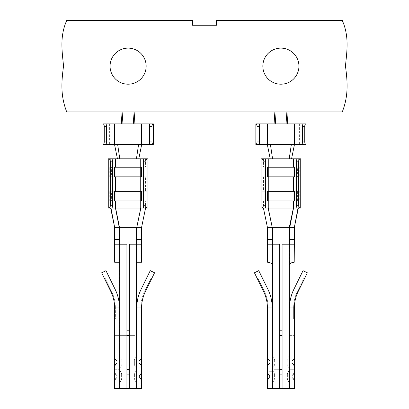 <?xml version="1.0" encoding="UTF-8"?>
<svg xmlns="http://www.w3.org/2000/svg" width="409" height="409" viewBox="0 0 409 409"><rect width="100%" height="100%" fill="white"/><g stroke="black" fill="none" stroke-linecap="round" stroke-linejoin="round"><path stroke-width="0.31" stroke-dasharray="2.04 1.53" d="M117.628 144.351L102.853 144.351M306.147 144.351L291.372 144.351M289.209 158.789L300.738 158.789M270.405 144.351L255.625 144.351M261.039 158.789L272.563 158.789M263.442 200.891L298.33 200.891L298.33 208.109L263.442 208.109L263.442 200.891L262.011 200.891L262.011 191.269L299.771 191.269L299.771 200.891L298.33 200.891M306.147 123.901L255.625 123.901M286.039 123.901L287.716 123.901M294.495 144.351L267.276 144.351M267.011 200.891L294.761 200.891M279.684 388.55L272.466 388.55L279.684 388.55L279.684 244.199L272.225 244.199L272.225 262.241L272.225 227.358L267.414 227.358L294.357 227.358L289.546 227.358L289.306 264.649L289.541 262.241L294.199 262.241L289.541 262.241L289.546 244.199L294.357 244.199M267.414 227.358L267.414 262.241L272.236 262.241L267.578 262.241C269.884 262.384 271.515 263.186 272.466 264.649L272.466 307.951L267.414 307.951A37.516 37.516 0 0 0 263.58 291.433L257.082 278.181L263.58 291.433L264.229 291.116L258.048 278.509L257.082 278.181L258.048 278.509L264.229 291.116A38.236 38.236 0 0 1 268.135 307.951A38.236 38.236 0 0 0 264.229 291.116L263.58 291.433L254.434 272.783L258.754 270.661L267.9 289.311A42.326 42.326 0 0 1 272.225 307.951L267.414 307.951A37.516 37.516 0 0 0 263.58 291.433M279.684 330.809L282.087 330.809M279.684 374.112L272.466 374.112L272.466 388.55L289.306 388.55L289.306 244.199L282.087 244.199L282.087 388.55L289.546 388.55L289.546 307.951L289.546 388.55L282.087 388.55M294.357 376.52L294.357 371.3L294.357 376.52M294.357 362.088L294.357 356.714L294.357 362.088M289.306 307.951L289.306 264.649L289.306 307.951L294.357 307.951L289.306 307.951L289.306 330.809L289.306 307.951L294.357 307.951L294.357 330.809L289.306 330.809L294.357 330.809L294.357 388.55L289.306 388.55L289.306 374.112L282.087 374.112M289.546 362.088L289.546 356.07L289.546 362.088M289.546 376.52L289.546 382.538L289.546 376.52M298.018 208.109L300.738 208.109M272.225 362.088L272.225 356.07L272.225 362.088M274.633 362.088L274.633 360.237L274.633 362.088M272.225 371.709L272.225 307.951L272.225 388.55L272.225 374.112L267.414 374.112L272.466 374.112L272.225 371.709L267.414 371.709L267.414 333.212L272.225 333.212M272.225 376.52L272.225 382.538L272.225 376.52M274.393 376.52L274.393 374.526L274.393 376.52M216.576 20.45L342.287 20.45C349.128 36.079 347.134 49.857 345.447 65.921C347.604 82.081 348.565 95.824 342.287 111.872L66.713 111.872C60.435 95.824 61.396 82.081 63.553 65.921C61.866 49.857 59.872 36.079 66.713 20.45L192.424 20.45L192.424 25.261L216.576 25.261L216.576 20.45M128.114 48.119A18.042 18.042 0 0 1 143.738 75.184A18.042 18.042 0 0 1 112.485 75.184A18.042 18.042 0 0 1 128.114 48.119M280.886 48.119A18.042 18.042 0 0 1 296.515 75.184A18.042 18.042 0 0 1 265.262 75.184A18.042 18.042 0 0 1 280.886 48.119M153.375 123.901L122.961 123.901M133.262 123.901L134.939 123.901M153.375 144.351L114.505 144.351M136.437 158.789L119.791 158.789M141.989 167.209L114.239 167.209M108.262 208.109L110.67 208.109L110.67 200.891L145.558 200.891L145.558 208.109L110.982 208.109M274.061 123.901L275.738 123.901M121.284 123.901L102.853 123.901M138.794 158.789L147.961 158.789M145.558 208.109L147.961 208.109M129.316 335.62L134.847 335.62L134.847 369.301L134.847 335.62L119.454 335.62L119.454 307.951L114.643 307.951A37.516 37.516 0 0 0 110.808 291.433L101.657 272.783L105.977 270.661L115.128 289.311A42.326 42.326 0 0 1 119.454 307.951L119.454 227.358L114.643 227.358L141.586 227.358L136.775 227.358L136.534 262.241L136.775 244.199L141.586 244.199M141.1 289.311L150.246 270.661L154.566 272.783L145.42 291.433A37.516 37.516 0 0 0 141.586 307.951L141.586 330.809L136.775 330.809L136.775 388.55L136.775 307.951A42.326 42.326 0 0 1 141.1 289.311M136.534 227.358L136.534 307.951L141.586 307.951L140.865 307.951L140.865 319.132L141.586 319.853L140.865 319.132L140.865 307.951A38.236 38.236 0 0 1 144.771 291.116A38.236 38.236 0 0 0 140.865 307.951L141.586 307.951A37.516 37.516 0 0 1 145.42 291.433L151.918 278.181L150.952 278.509L151.918 278.181L145.42 291.433L144.771 291.116L150.952 278.509L144.771 291.116L145.42 291.433M129.316 388.55L136.534 388.55L129.316 388.55L129.316 244.199L136.534 244.199L136.534 262.241L136.775 244.199M136.775 239.388L141.586 239.388M136.534 262.241L136.534 307.951L136.534 262.241L141.586 262.241L141.586 227.358M139.183 362.088L139.183 360.881L139.183 362.088M134.367 362.088L134.367 360.237L134.367 362.088C134.367 364.46 134.367 364.46 134.367 362.088M139.423 376.52L139.423 375.319L139.423 376.52M134.607 376.52L134.607 374.526L134.607 376.52M111.458 291.116A38.236 38.236 0 0 1 115.364 307.951A38.236 38.236 0 0 0 111.458 291.116L105.271 278.509L104.305 278.181L105.271 278.509L111.458 291.116L110.808 291.433L111.458 291.116M119.454 307.951L119.454 388.55L126.913 388.55L119.694 388.55L119.694 307.951L114.643 307.951L114.643 319.853L115.364 319.132L115.364 307.951L114.643 307.951A37.516 37.516 0 0 0 110.808 291.433M126.913 388.55L126.913 244.199L119.454 244.199L119.694 307.951L114.643 307.951L114.643 319.853L115.364 319.132L115.364 307.951L114.643 307.951L114.643 330.809L141.586 330.809L141.586 374.112L129.316 374.112M119.454 244.199L114.643 244.199M119.454 239.388L114.643 239.388M114.643 227.358L114.643 262.241L119.694 262.241L119.694 244.199L119.694 330.809L126.913 330.809M117.046 362.088L117.046 360.881L117.046 362.088M121.856 362.088L121.856 360.237L121.856 362.088M116.805 376.52L116.805 375.319L116.805 376.52M121.616 376.52L121.616 374.526L121.616 376.52M126.913 335.62L114.643 335.62L114.643 369.301L119.454 369.301L119.454 335.62L114.643 335.62L114.643 330.809L119.694 330.809L119.694 307.951M129.316 330.809L136.534 330.809L136.534 307.951L136.775 330.809L136.775 307.951M129.316 369.301L126.913 369.301M119.694 369.301L119.454 374.112L114.643 374.112L114.643 369.301L119.694 369.301L119.694 335.62L119.694 369.301M119.454 374.112L119.694 388.55L119.454 374.112M126.913 374.112L119.694 374.112L119.694 388.55L136.775 388.55L136.534 374.112L141.586 374.112L141.586 388.55L136.534 388.55L136.534 307.951M136.534 388.55L136.534 374.112L114.643 374.112L114.643 388.55L119.694 388.55M114.643 376.52L114.643 371.3L114.643 376.52M114.643 362.088L114.643 356.714L114.643 362.088M119.454 362.088L119.454 356.07L119.454 362.088M119.454 376.52L119.454 382.538L119.454 376.52M141.586 376.52L141.586 371.3L141.586 376.52M141.586 362.088L141.586 356.714L141.586 362.088M114.239 200.891L141.989 200.891M114.239 191.269L141.989 191.269M141.989 176.831L114.239 176.831M145.558 158.789L145.558 167.209L110.67 167.209L110.67 158.789L117.429 158.789M110.67 176.831L110.67 191.269L145.558 191.269L145.558 176.831L109.229 176.831L109.229 167.209L110.67 167.209M110.67 200.891L109.229 200.891L110.246 200.891L110.246 191.269L146.989 191.269L146.989 200.891L145.558 200.891M110.246 200.891L111.391 200.891L111.391 191.269M111.391 200.891L144.832 200.891L144.832 191.269M144.832 200.891L145.977 200.891L145.977 191.269M145.977 200.891L146.989 200.891M109.229 200.891L109.229 191.269L110.246 191.269M146.989 191.269L145.558 191.269M110.67 191.269L109.229 191.269M145.558 167.209L146.989 167.209L144.832 167.209L144.832 176.831L109.229 176.831M144.832 167.209L111.391 167.209L111.391 176.831M111.391 167.209L110.246 167.209L110.246 176.831M110.246 167.209L109.229 167.209M146.989 167.209L146.989 176.831L144.832 176.831M145.977 167.209L145.977 176.831M145.558 176.831L146.989 176.831M141.724 144.351L138.595 144.351M263.442 176.831L263.442 191.269L298.33 191.269L298.33 176.831L262.011 176.831L262.011 167.209L299.771 167.209L299.771 176.831L262.011 176.831M294.761 167.209L267.011 167.209M294.761 176.831L267.011 176.831M267.011 191.269L294.761 191.269M263.442 158.789L263.442 167.209M291.571 158.789L270.206 158.789M298.33 158.789L298.33 167.209M267.414 319.853L268.135 319.132L268.135 307.951L267.414 307.951L267.414 319.853L268.135 319.132L268.135 307.951L267.414 307.951L267.414 319.853L267.414 307.951L272.466 307.951L272.466 330.809L267.414 330.809L272.466 330.809L272.466 264.649L272.225 307.951M272.466 307.951L272.466 388.55L272.466 374.112L294.357 374.112L289.306 374.112L289.306 388.55M298.192 291.433L297.542 291.116A38.236 38.236 0 0 0 293.636 307.951L293.636 319.132L294.357 319.853L293.636 319.132L293.636 307.951A38.236 38.236 0 0 1 297.542 291.116L298.192 291.433L304.695 278.181L298.192 291.433A37.516 37.516 0 0 0 294.357 307.951A37.516 37.516 0 0 1 298.192 291.433L307.343 272.783L303.023 270.661L293.872 289.311A42.326 42.326 0 0 0 289.546 307.951M282.087 335.62L279.684 335.62M289.306 335.62L294.357 335.62L289.306 335.62L289.306 369.301L294.357 369.301L289.306 369.301L289.306 335.62M272.466 388.55L267.414 388.55L267.414 371.709M294.357 227.358L294.199 262.241M289.546 239.388L294.357 239.388M279.684 369.301L274.153 369.301L274.153 335.62L274.153 369.301L282.087 369.301M292.195 376.52L292.195 375.319L292.195 376.52M287.384 376.52L287.384 374.526L287.384 376.52M291.954 362.088L291.954 360.881L291.954 362.088M287.144 362.088L287.144 360.237L287.144 362.088M289.306 227.358L289.306 264.649L289.546 244.199M297.542 291.116L303.729 278.509L304.695 278.181L303.729 278.509L297.542 291.116M269.817 362.088L269.817 360.881L269.817 362.088M269.577 376.52L269.577 375.319L269.577 376.52M272.225 239.388L267.414 239.388M272.225 244.199L267.414 244.199M267.414 356.714L267.414 367.456M267.414 371.3L267.414 381.74M261.039 208.109L263.442 208.109M299.771 191.269L298.33 191.269M298.33 176.831L299.771 176.831M263.442 191.269L262.011 191.269M262.011 200.891L297.609 200.891L297.609 191.269M264.168 200.891L264.168 191.269M297.609 200.891L298.754 200.891L298.754 191.269M298.754 200.891L299.771 200.891M263.023 200.891L263.023 191.269M299.771 167.209L297.609 167.209L297.609 176.831M298.754 167.209L298.754 176.831M297.609 167.209L264.168 167.209L264.168 176.831M264.168 167.209L263.023 167.209L263.023 176.831M263.023 167.209L262.011 167.209M108.262 158.789L110.67 158.789M136.775 362.088L136.775 356.07L136.775 362.088M136.775 376.52L136.775 382.538L136.775 376.52M262.169 123.901L262.169 144.351M299.608 123.901L299.608 144.351M272.466 264.649L272.466 227.358M109.392 123.901L109.392 144.351M146.831 123.901L146.831 144.351M141.586 333.212L136.775 333.212M119.694 227.358L119.694 262.241M293.636 307.951L294.357 307.951L293.636 307.951M272.225 368.1C273.918 366.873 274.72 365.482 274.633 363.933M272.225 356.07C273.764 357.037 274.567 358.422 274.633 360.237M272.225 370.508C273.754 371.74 274.475 373.08 274.393 374.526M272.225 382.538C273.616 381.556 274.337 380.217 274.393 378.514M289.546 370.508C288.023 371.74 287.297 373.08 287.384 374.526M289.546 382.538C288.156 381.556 287.435 380.217 287.384 378.514M289.546 368.1C287.859 366.873 287.057 365.482 287.144 363.933M289.546 356.07C288.008 357.037 287.205 358.422 287.144 360.237M136.775 356.07C135.236 357.037 134.433 358.422 134.367 360.237M136.775 368.1C135.082 366.873 134.28 365.482 134.367 363.933M136.775 382.538C135.231 381.275 134.51 379.935 134.607 378.514M136.775 370.508C135.231 371.766 134.51 373.105 134.607 374.526M119.454 368.1C121.141 366.873 121.943 365.482 121.856 363.933M119.454 356.07C121.141 357.302 121.943 358.688 121.856 360.237M119.454 370.508C120.987 371.755 121.708 373.095 121.616 374.526M119.454 382.538C120.977 381.3 121.703 379.961 121.616 378.514"/><path stroke-width="0.61" d="M104.244 126.309L104.244 141.949C104.177 143.406 103.784 144.208 103.068 144.351L103.068 123.901C103.784 124.05 104.177 124.852 104.244 126.309L106.575 126.309A2.408 0.557 -90 0 1 107.138 123.901L114.622 123.901L114.622 144.351L153.375 144.351L153.375 123.901L149.091 123.901A2.408 0.557 90 0 1 149.648 126.309L149.648 141.949A2.408 0.557 90 0 1 149.091 144.351M114.622 123.901L141.606 123.901L141.606 144.351M103.068 144.351L114.622 144.351M291.571 158.789L294.495 144.351M300.359 158.789C299.362 158.932 298.815 159.735 298.718 161.192L298.718 205.701C298.815 207.164 299.362 207.961 300.359 208.109L300.738 208.109L300.738 158.789L289.209 158.789L291.372 144.351L305.932 144.351C305.216 144.208 304.823 143.406 304.756 141.949L304.756 126.309C304.823 124.852 305.216 124.05 305.932 123.901L305.932 144.351M289.306 264.623L289.306 244.199L294.357 244.199L294.199 262.241C291.888 262.384 290.262 263.186 289.306 264.649L289.306 307.951L294.357 307.951A37.516 37.516 0 0 1 298.192 291.433A37.516 37.516 0 0 0 294.357 307.951L294.357 388.55L282.087 388.55L282.087 244.199L289.306 244.199L289.306 227.358L267.414 227.358L263.442 208.109L268.166 208.109L272.225 227.358L268.258 208.109L265.722 208.109A2.408 0.276 90 0 1 265.446 205.701L265.446 161.192A2.408 0.276 90 0 1 265.722 158.789L272.563 158.789L270.405 144.351L291.372 144.351M270.206 158.789L267.276 144.351M289.306 227.358L293.381 208.109L268.258 208.109L268.258 200.891M257.021 126.309L257.021 141.949C256.949 143.406 256.555 144.208 255.845 144.351L255.845 123.901C256.555 124.05 256.949 124.852 257.021 126.309L259.352 126.309A2.408 0.557 -90 0 1 259.909 123.901L267.394 123.901L267.394 144.351L270.405 144.351M267.394 123.901L294.378 123.901L294.378 144.351M294.378 123.901L305.932 123.901M293.519 200.891L293.519 208.109L298.018 208.109L294.357 227.358L298.33 208.109M293.381 208.109L296.05 208.109A2.408 0.276 -90 0 0 296.326 205.701L296.326 161.192A2.408 0.276 -90 0 0 296.05 158.789M272.466 264.623L272.466 264.649C271.515 263.186 269.884 262.384 267.578 262.241L267.414 239.388L272.225 239.388L272.225 244.199M282.087 330.809L279.684 330.809M289.306 264.649C290.262 263.186 291.888 262.384 294.199 262.241M216.576 20.45L342.287 20.45C349.128 36.079 347.134 49.857 345.447 65.921C347.604 82.081 348.565 95.824 342.287 111.872L66.713 111.872C60.435 95.824 61.396 82.081 63.553 65.921C61.866 49.857 59.872 36.079 66.713 20.45L192.424 20.45L192.424 25.261L216.576 25.261L216.576 20.45M128.114 48.119A18.042 18.042 0 0 1 143.738 75.184A18.042 18.042 0 0 1 112.485 75.184A18.042 18.042 0 0 1 128.114 48.119M280.886 48.119A18.042 18.042 0 0 1 296.515 75.184A18.042 18.042 0 0 1 265.262 75.184A18.042 18.042 0 0 1 280.886 48.119M141.606 123.901L149.091 123.901M121.284 123.901L122.097 111.872L122.961 123.901M133.262 123.901L134.126 111.872L134.939 123.901M106.575 126.309L106.575 141.949A2.408 0.557 -90 0 0 107.138 144.351M117.628 144.351L119.791 158.789L136.437 158.789L138.595 144.351M117.429 158.789L114.505 144.351M138.794 158.789L141.724 144.351M119.791 158.789L115.481 158.789L115.481 167.209M147.588 158.789C146.591 158.932 146.044 159.735 145.947 161.192L145.947 205.701C146.044 207.164 146.591 207.961 147.588 208.109L147.961 208.109L147.961 158.789L136.437 158.789M140.742 158.789L140.742 167.209M287.716 123.901L286.903 111.872L286.039 123.901M275.738 123.901L274.874 111.872L274.061 123.901M259.352 126.309L259.352 141.949A2.408 0.557 -90 0 0 259.909 144.351L267.394 144.351M147.588 208.109L115.619 208.109L119.454 227.358L136.775 227.358L140.742 208.109L140.742 200.891M136.775 244.199L136.775 227.358L140.834 208.109L145.558 208.109L141.586 227.358L141.586 262.241L136.534 262.241L136.534 307.951L141.586 307.951L141.586 388.55L114.643 388.55L114.643 307.951A37.516 37.516 0 0 0 110.808 291.433L101.657 272.783L105.977 270.661L115.128 289.311A42.326 42.326 0 0 1 119.454 307.951M110.282 161.192L110.282 205.701C110.185 207.164 109.638 207.961 108.641 208.109L108.262 208.109L108.262 158.789L108.641 158.789C109.638 158.932 110.185 159.735 110.282 161.192L112.674 161.192L112.674 205.701A2.408 0.276 90 0 0 112.95 208.109L108.641 208.109M115.481 200.891L115.481 208.109L110.982 208.109L114.643 227.358L114.643 239.388L119.454 239.388L119.454 227.358L114.643 227.358L110.67 208.109M136.775 307.951A42.326 42.326 0 0 1 141.1 289.311L150.246 270.661L154.566 272.783L145.42 291.433A37.516 37.516 0 0 0 141.586 307.951A37.516 37.516 0 0 1 145.42 291.433M136.775 227.358L141.586 227.358M136.775 239.388L141.586 239.388M129.316 388.55L129.316 244.199L141.586 244.199M126.913 388.55L126.913 244.199L119.694 244.199L119.694 388.55M114.643 239.388L114.643 244.199L119.694 244.199L119.694 227.358M119.454 239.388L119.454 244.199M119.694 262.241L114.643 262.241L114.643 244.199M110.808 291.433A37.516 37.516 0 0 1 114.643 307.951L119.694 307.951M126.913 335.62L129.316 335.62M129.316 330.809L126.913 330.809M126.913 369.301L129.316 369.301M129.316 374.112L126.913 374.112M301.862 123.901A2.408 0.557 90 0 1 302.425 126.309L302.425 141.949A2.408 0.557 90 0 1 301.862 144.351M300.359 208.109L296.05 208.109M261.412 208.109C262.409 207.961 262.956 207.164 263.053 205.701L263.053 161.192C262.956 159.735 262.409 158.932 261.412 158.789L261.039 158.789L261.039 208.109L265.722 208.109M265.722 158.789L261.412 158.789M255.845 144.351L259.909 144.351M255.845 123.901L259.909 123.901M115.481 158.789L112.95 158.789A2.408 0.276 90 0 0 112.674 161.192M119.229 227.358L115.481 208.109L112.95 208.109M114.719 200.891L114.239 200.891L114.239 191.269L115.962 191.269L115.962 200.891L114.719 200.891L114.719 191.269M115.481 176.831L115.481 191.269M114.719 176.831L114.719 167.209L114.239 167.209L114.239 176.831L141.989 176.831L141.989 167.209L141.509 167.209L141.509 176.831M143.278 208.109A2.408 0.276 -90 0 0 143.554 205.701L143.554 161.192A2.408 0.276 -90 0 0 143.278 158.789M140.742 176.831L140.742 191.269M140.261 191.269L140.261 200.891L141.989 200.891L141.989 191.269L115.962 191.269M141.509 200.891L141.509 191.269M140.261 200.891L115.962 200.891M114.719 167.209L115.962 167.209L115.962 176.831M115.962 167.209L140.261 167.209L140.261 176.831M140.261 167.209L141.509 167.209M149.648 126.309L151.979 126.309L151.979 141.949C152.051 143.406 152.445 144.208 153.155 144.351M151.979 126.309C152.051 124.852 152.445 124.05 153.155 123.901M272.563 158.789L289.209 158.789M293.519 158.789L293.519 167.209M268.258 158.789L268.258 167.209M294.281 167.209L294.761 167.209L294.761 176.831L293.038 176.831L293.038 167.209L294.281 167.209L294.281 176.831M293.519 176.831L293.519 191.269M294.281 191.269L294.281 200.891L294.761 200.891L294.761 191.269L267.011 191.269L267.011 200.891L267.491 200.891L267.491 191.269M268.258 176.831L268.258 191.269M267.491 176.831L267.491 167.209L267.011 167.209L267.011 176.831L293.038 176.831M282.087 388.55L272.466 388.55L272.466 307.951L267.414 307.951A37.516 37.516 0 0 0 263.58 291.433L254.434 272.783L258.754 270.661L267.9 289.311A42.326 42.326 0 0 1 272.225 307.951M282.087 374.112L279.684 374.112M289.546 244.199L289.546 227.358L294.357 227.358L294.357 244.199M298.192 291.433L307.343 272.783L303.023 270.661L293.872 289.311A42.326 42.326 0 0 0 289.546 307.951M279.684 335.62L282.087 335.62M263.58 291.433A37.516 37.516 0 0 1 267.414 307.951L267.414 388.55L272.466 388.55M289.546 239.388L294.357 239.388M279.684 369.301L282.087 369.301M267.414 333.212L267.414 319.853M269.817 363.289C268.273 364.25 267.476 365.636 267.414 367.456L267.414 356.714C267.476 358.535 268.273 359.92 269.817 360.881M269.577 377.722C268.181 378.698 267.46 380.038 267.414 381.74L267.414 371.3C267.46 373.003 268.181 374.342 269.577 375.319M267.414 227.358L267.414 239.388M272.225 227.358L272.225 239.388M272.466 307.951L272.466 244.199L267.414 244.199M272.466 227.358L272.466 244.199L279.684 244.199L279.684 388.55M289.771 227.358L293.519 208.109M294.281 200.891L293.038 200.891L293.038 191.269M293.038 200.891L268.739 200.891L268.739 191.269M268.739 200.891L267.491 200.891M267.491 167.209L268.739 167.209L268.739 176.831M268.739 167.209L293.038 167.209M103.068 123.901L107.138 123.901M112.95 158.789L108.641 158.789M104.244 141.949L106.575 141.949M257.021 141.949L259.352 141.949M112.674 205.701L110.282 205.701M136.534 262.241L136.534 227.358M136.534 307.951L136.534 388.55M302.425 141.949L304.756 141.949M298.718 161.192L296.326 161.192M298.718 205.701L296.326 205.701M265.446 205.701L263.053 205.701M265.446 161.192L263.053 161.192M302.425 126.309L304.756 126.309M149.648 141.949L151.979 141.949M289.306 388.55L289.306 307.951M145.947 161.192L143.554 161.192M145.947 205.701L143.554 205.701M292.195 375.319C293.59 374.342 294.311 373.003 294.357 371.3M292.195 377.722C293.59 378.698 294.311 380.038 294.357 381.74M291.954 360.881C293.498 359.92 294.301 358.535 294.357 356.714M291.954 363.289C293.498 364.25 294.301 365.636 294.357 367.456M139.183 360.881C140.727 359.92 141.524 358.535 141.586 356.714M139.183 363.289C140.727 364.25 141.524 365.636 141.586 367.456M139.423 375.319C140.819 374.342 141.54 373.003 141.586 371.3M139.423 377.722C140.819 378.698 141.54 380.038 141.586 381.74M117.046 360.881C115.502 359.92 114.699 358.535 114.643 356.714M117.046 363.289C115.502 364.25 114.699 365.636 114.643 367.456M116.805 375.319C115.41 374.342 114.689 373.003 114.643 371.3M116.805 377.722C115.41 378.698 114.689 380.038 114.643 381.74"/></g></svg>

